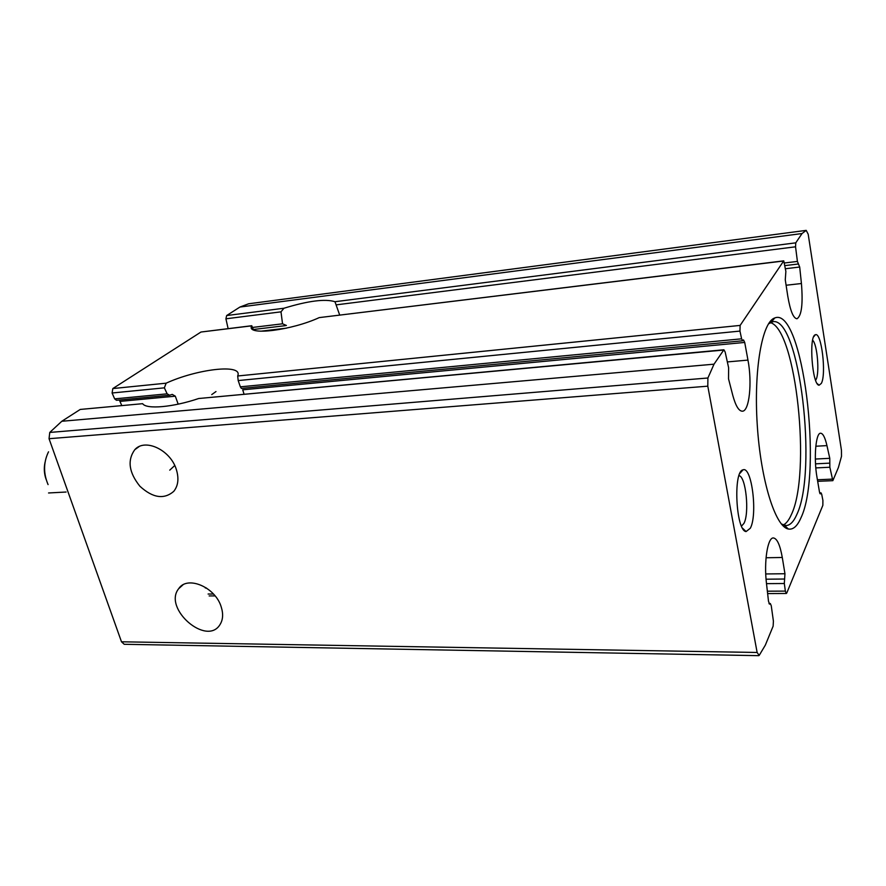 <?xml version="1.0" encoding="UTF-8"?>
<svg xmlns="http://www.w3.org/2000/svg" width="886" height="886" viewBox="0 0 886 886"><rect width="100%" height="100%" fill="white"/><g stroke="black" fill="none" stroke-linecap="round" stroke-linejoin="round"><path stroke-width="1.33" d="M176.403 469.713C170.677 450.033 145.005 437.872 134.772 449.7C127.174 460.31 128.88 472.493 139.899 486.248C152.735 497.998 164.021 499.715 173.745 491.376C178.186 485.805 179.061 478.584 176.403 469.713M221.267 607.098C215.575 587.174 187.278 575.158 178.695 588.669C162.692 608.394 206.837 646.802 220.06 624.508C222.995 619.779 223.394 613.965 221.267 607.098M782.283 557.482L784.952 573.74L784.32 583.509L785.361 591.106L786.336 593.476L786.779 592.989L822.85 505.33L822.906 500.402L821.699 494.266L821.034 492.86L820.292 493.901L819.495 492.051L817.025 477.499C813.569 458.361 815.762 432.601 820.635 433.232C822.983 433.398 825.087 437.529 826.948 445.614L829.772 458.317L829.85 467.243L832.84 480.666L838.389 467.542L841.501 456.323L841.445 450.287L808.198 234.236L806.216 230.371L802.04 233.539L795.772 242.842L795.55 246.806L797.411 261.425L799.693 267.029L801.431 283.52C803.081 304.108 801.586 315.859 796.968 318.783C793.335 318.295 790.279 310.798 787.798 296.301L785.273 279.832L785.871 271.426L783.756 260.849L740.131 325.417L739.954 331.087L741.615 338.817L742.656 340.789L743.498 339.925L744.716 342.439L747.961 360.104C752.336 382.63 749.323 411.425 742.346 411.204C738.813 411.115 735.624 405.81 732.766 395.3L728.536 378.854L728.613 367.712L725.158 352.019L723.906 349.771L714.016 364.179L707.903 378.001L707.803 386.174L757.131 652.473L759.169 655.441L765.327 645.152L773.124 626.18L773.412 621.186L771.252 605.725L770.322 603.532L769.58 604.119L768.505 601.317L766.445 583.143C763.821 561.436 767.686 537.27 773.412 537.946C777.122 538.511 780.079 545.023 782.283 557.482L766.058 557.759M723.906 349.771L198.674 398.512C173.047 407.272 146.323 409.565 142.646 403.684L80.249 409.443L61.81 421.271L49.76 432.434L49.04 438.703L121.493 641.796L124.228 644.288L758.704 655.662M244.038 394.126L242.709 389.818L744.716 342.439M119.388 400.018L121.703 405.434M740.131 325.417L237.692 375.985L237.935 375.243C241.8 363.725 197.013 369.052 166.136 383.184L164.364 387.846L167.144 393.838L169.591 395.234L172.261 394.392L175.306 396.175L178.175 404.16M741.615 338.817L240.35 386.828L241.357 388.4M169.591 395.256L116.487 400.295L114.659 398.866L112.09 392.996L112.832 388.555L200.978 332.029L251.757 325.727L253.451 329.847M240.35 386.828L238.19 380.57L237.692 375.985M795.772 242.842L334.974 301.716C325.24 298.648 308.228 300.83 283.941 308.239L280.995 311.839L282.534 323.8L286.411 325.461M783.756 260.849L319.237 317.609C291.549 330.367 247.294 335.838 251.425 326.425L251.757 325.738M339.67 315.006L334.974 301.716M228.112 328.606L225.919 318.805L226.661 315.549L239.94 307.043L248.612 303.787L806.216 230.371M750.309 528.244C757.818 514.755 751.782 465.848 743.011 469.857C732.955 471.02 735.923 531.091 746.09 531.567L750.309 528.244M821.333 383.405C826.583 374.224 821.433 331.541 815.386 334.775C808.553 335.661 812.252 385.532 819.118 385.211L821.333 383.405M800.933 517.878C823.183 471.917 802.627 306.069 774.763 317.974C762.17 321.696 753.621 369.628 757.264 425.058C760.764 480.5 775.405 526.937 788.363 529.02C793.147 529.883 797.334 526.173 800.933 517.878M783.268 525.01C786.214 523.56 788.861 520.204 791.209 514.932C811.476 474.043 796.248 328.817 770.233 322.593M781.363 523.98L786.115 525.553C790.113 525.32 793.646 521.721 796.713 514.755C817.811 471.795 799.659 316.878 772.98 321.696L768.472 323.866M815.607 380.26L816.028 379.562C819.76 373.194 817.257 343.978 812.65 340.268M741.504 526.085L743.886 523.46C749.656 513.326 745.912 476.424 739.002 475.649M174.73 465.538L169.747 470.156M44.987 462.547C43.802 468.229 44.156 473.811 46.072 479.293M48.542 451.816L48.198 452.469C43.425 462.791 43.381 473.512 48.077 484.598M48.553 492.97L66.107 492.029M769.967 603.809L769.17 603.809M747.961 360.104L727.34 361.92M785.361 591.106L767.354 591.195M213.46 594.008L208.11 594.03M784.32 583.509L766.512 583.641M784.642 579.023L766.069 579.2M206.449 587.994L205.319 587.994M784.952 573.74L765.748 573.951M723.541 350.048L198.674 398.512M142.646 403.684L80.249 409.443M175.306 396.175L120.241 401.369M167.144 393.838L114.659 398.866M739.954 331.087L238.19 380.57M164.364 387.846L112.09 392.996M166.136 383.184L112.832 388.555M826.948 445.614L815.796 446.234M829.772 458.317L815.341 459.048M829.828 463.134L815.53 463.843M801.431 283.52L786.103 285.248M799.693 267.029L785.517 268.724M286.488 328.152L260.694 331.22M783.523 261.016L319.237 317.609M251.613 325.849L200.978 332.029M797.411 261.425L784.741 262.954M282.534 323.8L252.787 327.41M795.55 246.806L336.647 304.806M280.995 311.839L225.919 318.805M283.941 308.239L226.661 315.549M820.68 493.347L819.849 493.38M829.85 467.243L815.818 467.919M832.131 479.127L817.413 479.769M707.803 386.174L49.04 438.703M757.131 652.473L121.493 641.796M802.04 233.539L239.94 307.043M714.016 364.179L61.81 421.271M707.903 378.001L49.76 432.434M215.985 391.557L211.732 394.602M139.013 446.655L134.772 449.7M182.87 584.937L178.695 588.669M786.336 593.476L767.63 593.565M215.088 595.901L209.151 595.924M770.322 603.532L769.015 603.532M742.656 340.789L241.357 388.433M771.994 321.308L770.167 321.496M798.375 263.995L785.118 265.59M285.458 325.649L253.363 329.503M821.034 492.86L819.683 492.915M832.84 480.666L817.678 481.32M784.464 525.387L788.363 529.02M771.363 322.072L774.763 317.974M817.202 383.572L819.118 385.211M813.736 336.724L815.386 334.775M742.601 528.255L746.09 531.567M739.876 473.401L743.011 469.857M252.189 329.005L251.425 326.425"/></g></svg>
